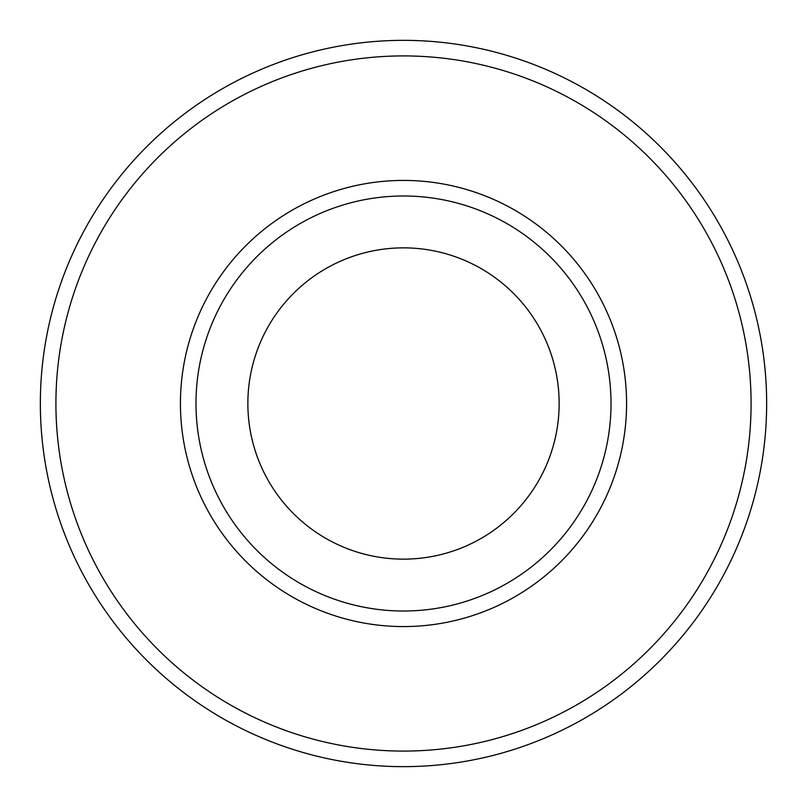 <?xml version="1.0" encoding="UTF-8"?>
<svg xmlns="http://www.w3.org/2000/svg" width="807" height="807" viewBox="0 0 807 807"><rect width="100%" height="100%" fill="white"/><g stroke="black" fill="none" stroke-linecap="round" stroke-linejoin="round"><path stroke-width="1.21" d="M403.5 559.14A155.64 155.64 0 0 0 559.14 403.5A155.64 155.64 0 0 0 403.5 247.86A155.64 155.64 0 0 0 247.86 403.5A155.64 155.64 0 0 0 403.5 559.14M403.5 195.99A207.51 207.51 0 0 1 611.01 403.5A207.51 207.51 0 0 1 403.5 611.01A207.51 207.51 0 0 1 195.99 403.5A207.51 207.51 0 0 1 403.5 195.99M403.5 40.35A363.15 363.15 0 0 1 766.65 403.5A363.15 363.15 0 0 1 403.5 766.65A363.15 363.15 0 0 1 40.35 403.5A363.15 363.15 0 0 1 403.5 40.35A363.15 363.15 0 0 0 40.35 403.5A363.15 363.15 0 0 0 403.5 766.65M403.5 626.575A223.075 223.075 0 0 1 180.425 403.5A223.075 223.075 0 0 1 403.5 180.425A223.075 223.075 0 0 1 626.575 403.5A223.075 223.075 0 0 1 403.5 626.575M403.5 751.085A347.585 347.585 0 0 0 751.085 403.5A347.585 347.585 0 0 0 403.5 55.915A347.585 347.585 0 0 0 55.915 403.5A347.585 347.585 0 0 0 403.5 751.085"/></g></svg>
